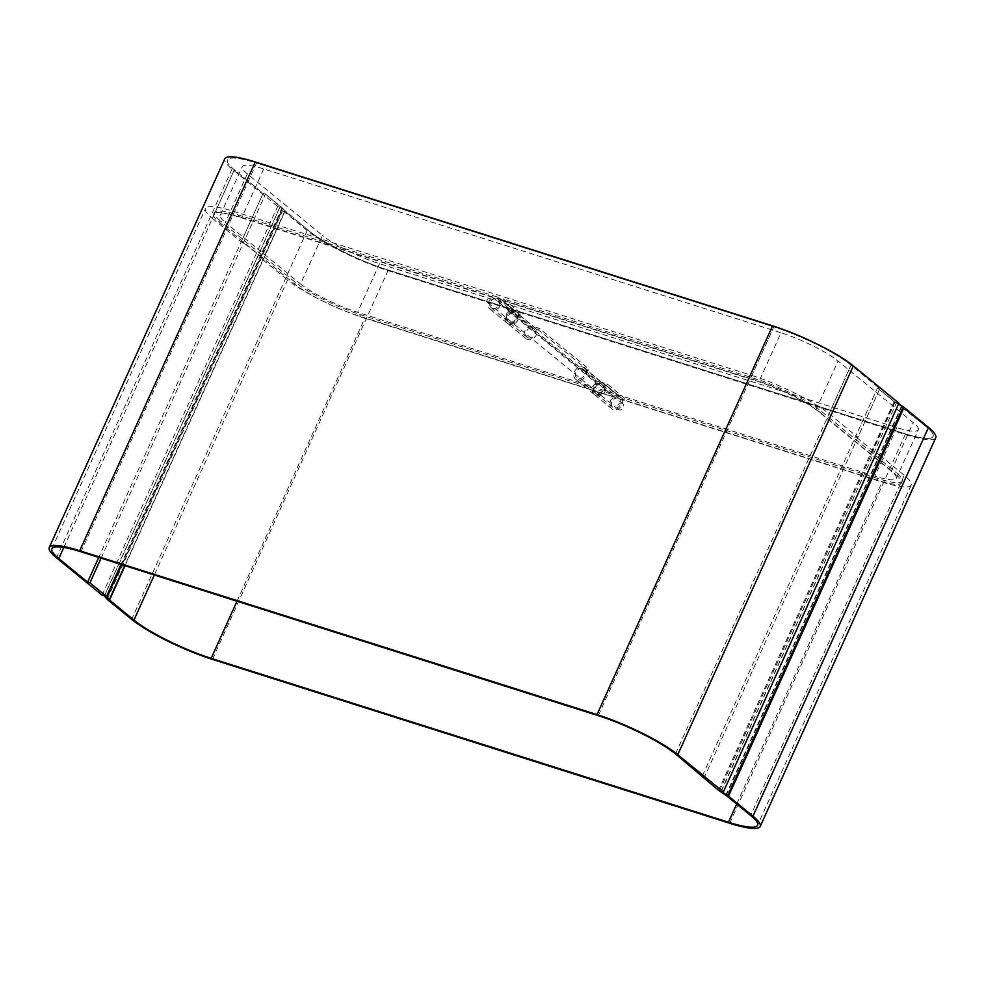 <?xml version="1.0" encoding="UTF-8"?>
<svg xmlns="http://www.w3.org/2000/svg" width="985" height="985" viewBox="0 0 985 985"><rect width="100%" height="100%" fill="white"/><g stroke="black" fill="none" stroke-linecap="round" stroke-linejoin="round"><path stroke-width="0.74" stroke-dasharray="4.92 3.69" d="M212.452 659.408L387.991 270.629A65.022 11.561 24.3 0 1 342.78 252.074A65.022 11.561 24.3 0 1 307.197 230.588L282.744 210.568A5.775 1.022 24.3 0 1 282.449 210.31A5.775 1.022 24.3 0 1 282.239 210.076L106.7 598.855M101.061 558.138L265.445 194.082L309.499 231.315A62.129 11.044 -155.7 0 0 343.506 251.852A62.129 11.044 -155.7 0 0 386.711 269.582A62.129 11.044 24.3 0 1 343.506 251.852A62.129 11.044 24.3 0 1 309.499 231.315L285.047 211.295L282.572 208.18A5.775 1.022 -155.7 0 0 282.363 207.958A5.775 1.022 -155.7 0 0 282.067 207.687L265.445 194.082L263.13 193.355L98.746 557.412M387.991 270.629L905.277 434.496A65.022 11.561 -155.7 0 0 933.62 439.248A65.022 11.561 -155.7 0 0 935.75 437.697M702.354 775.909L877.512 387.979L926.195 426.677A62.129 11.044 24.3 0 1 933.115 436.503A62.129 11.044 24.3 0 1 931.084 437.993A62.129 11.044 24.3 0 1 903.996 433.449L386.711 269.582L903.996 433.449A62.129 11.044 -155.7 0 0 931.084 437.993A62.129 11.044 -155.7 0 0 933.115 436.503A62.129 11.044 -155.7 0 0 926.195 426.677L901.743 406.657L894.946 402.175A5.775 1.022 24.3 0 1 894.503 401.88A5.775 1.022 24.3 0 1 894.134 401.597L877.512 387.979L879.814 388.718L704.275 777.485M488.856 303.269A3.608 2.967 129.3 0 1 488.031 302.826A3.608 2.967 129.3 0 1 487.686 298.615A3.608 2.967 129.3 0 1 491.774 296.78A3.608 2.967 129.3 0 1 492.598 297.236A3.608 2.967 129.3 0 1 492.943 301.435A3.608 2.967 129.3 0 1 488.856 303.269M621.954 403.358A3.608 2.967 -50.7 0 0 617.866 405.18A3.608 2.967 -50.7 0 0 618.198 409.391A3.608 2.967 -50.7 0 0 619.023 409.834A3.608 2.967 -50.7 0 0 623.111 408.012A3.608 2.967 -50.7 0 0 622.779 403.801A3.608 2.967 -50.7 0 0 621.954 403.358M721.094 791.238L896.633 402.471L898.923 403.197M102.071 595.137L277.61 206.37L279.9 207.096L104.361 595.863M751.875 375.482A62.129 11.044 24.3 0 1 795.08 393.212A62.129 11.044 24.3 0 1 829.087 413.749L851.04 365.152A62.129 11.044 -155.7 0 0 773.828 326.885L751.875 375.482L234.602 211.615A62.129 11.044 -155.7 0 0 207.515 207.072A62.129 11.044 -155.7 0 0 205.483 208.561A62.129 11.044 -155.7 0 0 212.403 218.387L234.344 169.789L263.13 193.355L265.445 194.082L243.492 242.679L241.19 241.953L263.13 193.355L234.344 169.789A62.129 11.044 24.3 0 1 227.424 159.964A62.129 11.044 24.3 0 1 256.543 163.018L773.828 326.885L256.543 163.018L81.004 551.785M675.501 753.919L851.04 365.152L879.814 388.718L877.512 387.979L855.571 436.577L857.873 437.315L879.814 388.718L851.04 365.152A62.129 11.044 -155.7 0 0 817.021 344.615A62.129 11.044 -155.7 0 0 773.828 326.885L598.289 715.664M277.61 206.37L232.029 169.051A65.022 11.561 24.3 0 1 224.789 158.77M721.34 791.324L896.633 402.471M896.855 402.619L898.652 403.801M104.459 595.987L279.999 207.207L282.239 210.076M63.828 547.438L234.344 169.789A62.129 11.044 24.3 0 1 227.424 159.964A62.129 11.044 24.3 0 1 229.456 158.474A62.129 11.044 24.3 0 1 256.543 163.018L234.602 211.615M236.979 601.207L364.77 318.18A62.129 11.044 24.3 0 1 321.566 300.45A62.129 11.044 24.3 0 1 287.558 279.912L154.325 575.018M247.346 173.902A45.876 8.151 24.3 0 1 242.236 166.65A45.876 8.151 24.3 0 1 243.738 165.554A45.876 8.151 24.3 0 1 263.734 168.903L781.019 332.77L759.078 381.367A45.876 8.151 24.3 0 1 790.98 394.468A45.876 8.151 24.3 0 1 816.085 409.625L891.253 471.162A45.876 8.151 24.3 0 1 896.362 478.414A45.876 8.151 24.3 0 1 894.86 479.51A45.876 8.151 24.3 0 1 874.852 476.161L357.58 312.294A45.876 8.151 -155.7 0 1 325.678 299.194A45.876 8.151 -155.7 0 1 300.573 284.037L322.514 235.44L247.346 173.902L225.405 222.499L300.573 284.037M263.734 168.903L241.793 217.5A45.876 8.151 -155.7 0 0 221.797 214.151A45.876 8.151 -155.7 0 0 220.295 215.247A45.876 8.151 -155.7 0 0 225.405 222.499M896.362 478.414L918.303 429.817A45.876 8.151 -155.7 0 1 916.801 430.913A45.876 8.151 -155.7 0 1 896.806 427.564L379.52 263.697A45.876 8.151 24.3 0 1 347.619 250.596A45.876 8.151 24.3 0 1 322.514 235.44M364.77 318.18L882.055 482.047A62.129 11.044 -155.7 0 0 909.143 486.59A62.129 11.044 -155.7 0 0 911.174 485.1A62.129 11.044 -155.7 0 0 904.255 475.275L750.656 815.457M918.303 429.817A45.876 8.151 -155.7 0 0 913.193 422.565L838.026 361.027A45.876 8.151 -155.7 0 0 812.92 345.87A45.876 8.151 -155.7 0 0 781.019 332.77M894.466 401.855L872.513 450.453L855.571 436.577M901.595 406.546L879.654 455.144L872.513 450.453M879.654 455.144L904.255 475.275M829.087 413.749L857.873 437.315M282.399 207.958L260.446 256.556L243.492 242.679M284.911 211.184L262.97 259.781L260.446 256.556M262.97 259.781L287.558 279.912M241.793 217.5L759.078 381.367M212.403 218.387L241.19 241.953M219.47 222.475L294.638 284.012A52.377 9.308 -155.7 0 0 323.302 301.324A52.377 9.308 -155.7 0 0 359.722 316.259L614.541 396.992A7.227 5.922 -50.7 0 0 609.924 402.569A7.227 5.922 -50.7 0 0 611.599 408.652A7.227 5.922 -50.7 0 0 613.249 409.538A7.227 5.922 -50.7 0 0 621.412 405.882A7.227 5.922 -50.7 0 0 620.747 397.472A7.227 5.922 -50.7 0 0 619.097 396.586L360.461 314.646A52.377 9.308 24.3 0 1 324.04 299.699A52.377 9.308 24.3 0 1 295.365 282.387L220.209 220.849L219.47 222.475A52.377 9.308 24.3 0 1 213.634 214.188A52.377 9.308 24.3 0 1 215.346 212.945A52.377 9.308 24.3 0 1 238.185 216.762L493.005 297.495A7.227 5.922 -50.7 0 0 488.375 303.072A7.227 5.922 -50.7 0 0 490.062 309.155A7.227 5.922 -50.7 0 0 491.712 310.041A7.227 5.922 -50.7 0 0 499.875 306.384A7.227 5.922 -50.7 0 0 499.21 297.975A7.227 5.922 -50.7 0 0 497.56 297.076L238.924 215.149A52.377 9.308 -155.7 0 0 216.084 211.319A52.377 9.308 -155.7 0 0 214.373 212.575A52.377 9.308 -155.7 0 0 220.209 220.849M597.181 394.172A5.418 4.445 129.3 0 1 595.95 393.507A5.418 4.445 129.3 0 1 595.445 387.191A5.418 4.445 129.3 0 1 601.576 384.458A5.418 4.445 129.3 0 1 602.808 385.123A5.418 4.445 129.3 0 1 603.312 391.439A5.418 4.445 129.3 0 1 597.181 394.172M618.358 398.199A5.418 4.445 -50.7 0 0 612.239 400.944A5.418 4.445 -50.7 0 0 612.744 407.248A5.418 4.445 -50.7 0 0 613.975 407.913A5.418 4.445 -50.7 0 0 620.107 405.18A5.418 4.445 -50.7 0 0 619.602 398.863A5.418 4.445 -50.7 0 0 618.358 398.199M595.79 382.623L597.747 383.239A7.227 5.922 -50.7 0 0 593.13 388.829A7.227 5.922 -50.7 0 0 594.805 394.899A7.227 5.922 -50.7 0 0 596.454 395.798A7.227 5.922 -50.7 0 0 604.63 392.141A7.227 5.922 -50.7 0 0 603.953 383.719A7.227 5.922 -50.7 0 0 602.303 382.833L596.528 380.998L595.79 382.623L507.841 310.62L509.799 311.235L493.005 297.495M513.616 312.442A5.418 4.445 129.3 0 1 514.86 313.119A5.418 4.445 129.3 0 1 515.364 319.423A5.418 4.445 129.3 0 1 509.233 322.169A5.418 4.445 129.3 0 1 507.989 321.504A5.418 4.445 129.3 0 1 507.484 315.188A5.418 4.445 129.3 0 1 513.616 312.442M492.438 308.416A5.418 4.445 -50.7 0 0 498.57 305.682A5.418 4.445 -50.7 0 0 498.065 299.366A5.418 4.445 -50.7 0 0 496.822 298.701A5.418 4.445 -50.7 0 0 490.702 301.435A5.418 4.445 -50.7 0 0 491.195 307.751A5.418 4.445 -50.7 0 0 492.438 308.416M509.799 311.235A7.227 5.922 -50.7 0 0 505.17 316.825A7.227 5.922 -50.7 0 0 506.844 322.895A7.227 5.922 -50.7 0 0 508.494 323.782A7.227 5.922 -50.7 0 0 516.669 320.137A7.227 5.922 -50.7 0 0 516.005 311.716A7.227 5.922 -50.7 0 0 514.355 310.829L508.568 308.995L596.528 380.998M507.841 310.62L508.568 308.995M597.747 383.239L614.541 396.992M582.381 368.747A5.418 4.445 -50.7 0 0 576.25 371.48A5.418 4.445 -50.7 0 0 576.754 377.797A5.418 4.445 -50.7 0 0 577.998 378.462A5.418 4.445 -50.7 0 0 584.13 375.728A5.418 4.445 -50.7 0 0 583.625 369.412A5.418 4.445 -50.7 0 0 582.381 368.747M600.776 383.793A5.418 4.445 -50.7 0 0 594.644 386.539A5.418 4.445 -50.7 0 0 595.149 392.855A5.418 4.445 -50.7 0 0 596.381 393.52A5.418 4.445 -50.7 0 0 602.512 390.774A5.418 4.445 -50.7 0 0 602.007 384.47A5.418 4.445 -50.7 0 0 600.776 383.793M624.872 398.408L607.289 384.015L601.503 382.18A7.227 5.922 -50.7 0 0 593.327 385.837A7.227 5.922 -50.7 0 0 594.004 394.246A7.227 5.922 -50.7 0 0 595.654 395.133A7.227 5.922 -50.7 0 0 602.955 392.658A7.227 5.922 -50.7 0 0 604.593 385.012L606.551 385.627L624.145 400.033L624.872 398.408L877.733 478.513A52.377 9.308 -155.7 0 0 900.573 482.342A52.377 9.308 -155.7 0 0 902.285 481.086A52.377 9.308 -155.7 0 0 896.448 472.812L895.722 474.425A52.377 9.308 24.3 0 1 901.558 482.712A52.377 9.308 24.3 0 1 899.847 483.967A52.377 9.308 24.3 0 1 877.007 480.138L624.145 400.033M539.324 328.374L538.586 329.987L536.628 329.372A7.227 5.922 129.3 0 1 534.99 337.018A7.227 5.922 129.3 0 1 527.689 339.493A7.227 5.922 129.3 0 1 526.039 338.606A7.227 5.922 129.3 0 1 525.362 330.184A7.227 5.922 129.3 0 1 533.538 326.54L539.324 328.374L588.895 368.956L588.168 370.569L586.21 369.954L604.593 385.012M586.21 369.954A7.227 5.922 129.3 0 1 584.561 377.612A7.227 5.922 129.3 0 1 577.259 380.087A7.227 5.922 129.3 0 1 575.609 379.188A7.227 5.922 129.3 0 1 574.944 370.779A7.227 5.922 129.3 0 1 583.12 367.122L588.895 368.956M528.416 337.88A5.418 4.445 -50.7 0 0 534.547 335.134A5.418 4.445 -50.7 0 0 534.042 328.83A5.418 4.445 -50.7 0 0 532.811 328.153A5.418 4.445 -50.7 0 0 526.679 330.898A5.418 4.445 -50.7 0 0 527.184 337.215A5.418 4.445 -50.7 0 0 528.416 337.88M510.033 322.821A5.418 4.445 -50.7 0 0 516.165 320.076A5.418 4.445 -50.7 0 0 515.66 313.772A5.418 4.445 -50.7 0 0 514.416 313.107A5.418 4.445 -50.7 0 0 508.285 315.84A5.418 4.445 -50.7 0 0 508.789 322.157A5.418 4.445 -50.7 0 0 510.033 322.821M515.155 311.482A7.227 5.922 -50.7 0 0 506.979 315.138A7.227 5.922 -50.7 0 0 507.644 323.548A7.227 5.922 -50.7 0 0 509.294 324.447A7.227 5.922 -50.7 0 0 516.596 321.96A7.227 5.922 -50.7 0 0 518.245 314.313L520.203 314.929L520.93 313.316L515.155 311.482L533.538 326.54M821.293 411.274L820.554 412.887A52.377 9.308 -155.7 0 0 791.891 395.576A52.377 9.308 -155.7 0 0 755.47 380.641L502.609 300.536L503.335 298.911L756.197 379.016A52.377 9.308 24.3 0 1 792.617 393.963A52.377 9.308 24.3 0 1 821.293 411.274L896.448 472.812M503.335 298.911L520.93 313.316M520.203 314.929L502.609 300.536M536.628 329.372L518.245 314.313M820.554 412.887L895.722 474.425M588.168 370.569L538.586 329.987M606.551 385.627L607.289 384.015M107.205 599.348L282.744 210.568M121.611 564.651L282.572 208.18M125.021 565.735L285.047 211.295M894.134 401.597L718.594 790.364M901.337 406.374L725.797 795.141M232.029 169.051L56.49 557.83M726.204 795.437L901.743 406.657M719.407 790.955L894.946 402.175M736.682 804.019L882.055 482.047M729.737 823.275L905.277 434.496M284.8 211.061L124.701 565.636M282.067 207.687L120.983 564.454M307.197 230.588L131.658 619.356M379.52 263.697L357.58 312.294M891.253 471.162L913.193 422.565M896.806 427.564L874.852 476.161M816.085 409.625L838.026 361.027M295.365 282.387L294.638 284.012M602.303 382.833L619.097 396.586M238.185 216.762L238.924 215.149M514.355 310.829L497.56 297.076M359.722 316.259L360.461 314.646M755.47 380.641L756.197 379.016M877.007 480.138L877.733 478.513M583.12 367.122L601.503 382.18M911.174 485.1L757.576 825.282M618.198 409.391L488.031 302.826M622.779 403.801L492.598 297.236M51.885 548.744L205.483 208.561M220.295 215.247L242.236 166.65M595.95 393.507L612.744 407.248M603.953 383.719L620.747 397.472M498.065 299.366L514.86 313.119M490.062 309.155L506.844 322.895M499.21 297.975L516.005 311.716M491.195 307.751L507.989 321.504M213.634 214.188L214.373 212.575M594.805 394.899L611.599 408.652M602.808 385.123L619.602 398.863M595.149 392.855L576.754 377.797M902.285 481.086L901.558 482.712M534.042 328.83L515.66 313.772M526.039 338.606L507.644 323.548M527.184 337.215L508.789 322.157M594.004 394.246L575.609 379.188M602.007 384.47L583.625 369.412"/><path stroke-width="1.48" d="M727.706 795.584L721.094 791.238L723.384 791.965L898.923 403.197L853.342 365.878A65.022 11.561 -155.7 0 0 772.548 325.838L255.263 161.971L79.723 550.738A65.022 11.561 -155.7 0 0 49.25 547.549A65.022 11.561 -155.7 0 0 56.49 557.83L102.071 595.137L104.361 595.863L106.7 598.855A5.775 1.022 -155.7 0 0 106.909 599.077A5.775 1.022 -155.7 0 0 107.205 599.348L131.658 619.356A65.022 11.561 -155.7 0 0 167.241 640.853A65.022 11.561 -155.7 0 0 212.452 659.408L729.737 823.275A65.022 11.561 24.3 0 0 758.093 828.028A65.022 11.561 24.3 0 0 760.211 826.464A65.022 11.561 24.3 0 0 752.971 816.183L728.518 796.175L904.058 407.396A5.775 1.022 -155.7 0 0 903.688 407.113A5.775 1.022 -155.7 0 0 903.245 406.805L727.706 795.584A5.775 1.022 24.3 0 1 728.149 795.88A5.775 1.022 24.3 0 1 728.518 796.175M98.746 557.412L87.591 582.123L89.906 582.861L106.528 596.467A5.775 1.022 24.3 0 1 106.823 596.725A5.775 1.022 24.3 0 1 107.033 596.959L109.52 600.074L133.96 620.094A62.129 11.044 -155.7 0 0 167.979 640.632A62.129 11.044 -155.7 0 0 211.172 658.362L236.979 601.207M760.211 826.464L935.75 437.697A65.022 11.561 -155.7 0 0 928.51 427.416L904.058 407.396M87.591 582.123L58.804 558.557A62.129 11.044 24.3 0 1 51.885 548.744A62.129 11.044 24.3 0 1 81.004 551.785L598.289 715.664A62.129 11.044 -155.7 0 1 675.501 753.919L718.594 790.364A5.775 1.022 -155.7 0 0 718.964 790.647A5.775 1.022 -155.7 0 0 719.407 790.955L726.204 795.437L750.656 815.457A62.129 11.044 24.3 0 1 757.576 825.282A62.129 11.044 24.3 0 1 755.544 826.772A62.129 11.044 24.3 0 1 728.457 822.229L211.172 658.362M79.723 550.738L597.009 714.605A65.022 11.561 24.3 0 1 677.803 754.658L723.384 791.965M49.25 547.549L224.789 158.77A65.022 11.561 24.3 0 1 255.263 161.971M898.652 403.801L903.245 406.805M701.973 776.759L702.354 775.909M89.906 582.861L101.061 558.138M107.033 596.959L121.611 564.651M109.52 600.074L125.021 565.735M928.51 427.416L752.971 816.183M63.828 547.438L58.804 558.557M853.342 365.878L677.803 754.658M772.548 325.838L597.009 714.605M728.457 822.229L736.682 804.019M124.701 565.636L109.261 599.828M120.983 564.454L106.528 596.467M154.325 575.018L133.96 620.094"/></g></svg>
